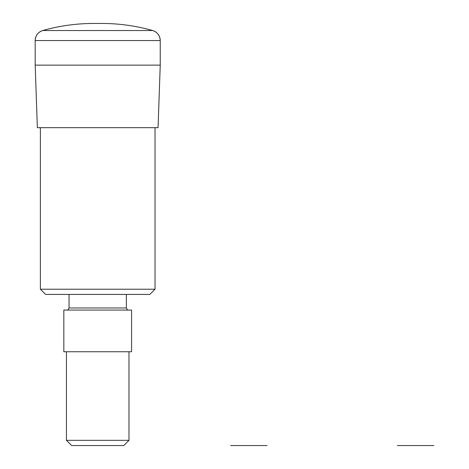 <?xml version="1.0" encoding="UTF-8"?>
<svg xmlns="http://www.w3.org/2000/svg" width="469" height="469" viewBox="0 0 469 469"><rect width="100%" height="100%" fill="white"/><g stroke="black" fill="none" stroke-linecap="round" stroke-linejoin="round"><path stroke-width="0.35" stroke-dasharray="2.35 1.76" d="M158.059 127.674L37.356 127.674L158.059 127.674M160.24 65.138L35.175 65.138M101.615 23.45L93.8 23.45L101.615 23.45M123.763 445.55L71.651 445.55M128.975 440.338L66.44 440.338M97.71 351.75L66.44 351.75L97.71 351.75M131.578 351.75L63.837 351.75M131.578 310.062L63.837 310.062M97.71 294.426L126.372 294.426L97.71 294.426M149.822 294.426L45.599 294.426M155.028 289.215L40.387 289.215M97.71 127.674L40.387 127.674L97.71 127.674M160.24 40.557L35.175 40.557M152.654 30.526L42.761 30.526M126.372 307.975L69.049 307.975"/><path stroke-width="0.7" d="M37.356 127.674L35.175 65.138L37.356 127.674L158.059 127.674L160.24 65.138L158.059 127.674M35.175 65.138L35.175 40.557L35.175 65.138L160.24 65.138L160.24 40.557L160.24 65.138M42.761 30.526A10.424 10.424 0 0 0 35.175 40.557C35.474 35.521 38.001 32.179 42.761 30.526A187.6 187.6 0 0 1 93.8 23.45C76.465 23.462 59.452 25.824 42.761 30.526L152.654 30.526A10.424 10.424 0 0 1 160.24 40.557C159.947 35.521 157.414 32.179 152.654 30.526C135.969 25.818 118.956 23.462 101.615 23.45A187.6 187.6 0 0 1 152.654 30.526M93.8 23.45L101.615 23.45M128.975 440.338L66.44 440.338L71.651 445.55L123.763 445.55L128.975 440.338L128.975 351.75M97.71 351.75L131.578 351.75L131.578 310.062L63.837 310.062L63.837 351.75L97.71 351.75M155.028 289.215L40.387 289.215L45.599 294.426L149.822 294.426L155.028 289.215L155.028 127.674M230.59 445.55L248.828 445.55L230.59 445.55M267.072 445.55L248.828 445.55L267.072 445.55M397.349 445.55L415.587 445.55L397.349 445.55M433.825 445.55L415.587 445.55L433.825 445.55M35.175 40.557L160.24 40.557M66.961 310.062C67.495 310.39 68.187 309.692 69.049 307.975L126.372 307.975C127.228 309.692 127.926 310.39 128.453 310.062M66.44 440.338L66.44 351.75M126.372 307.975L126.372 294.426M69.049 307.975L69.049 294.426M40.387 289.215L40.387 127.674"/></g></svg>
